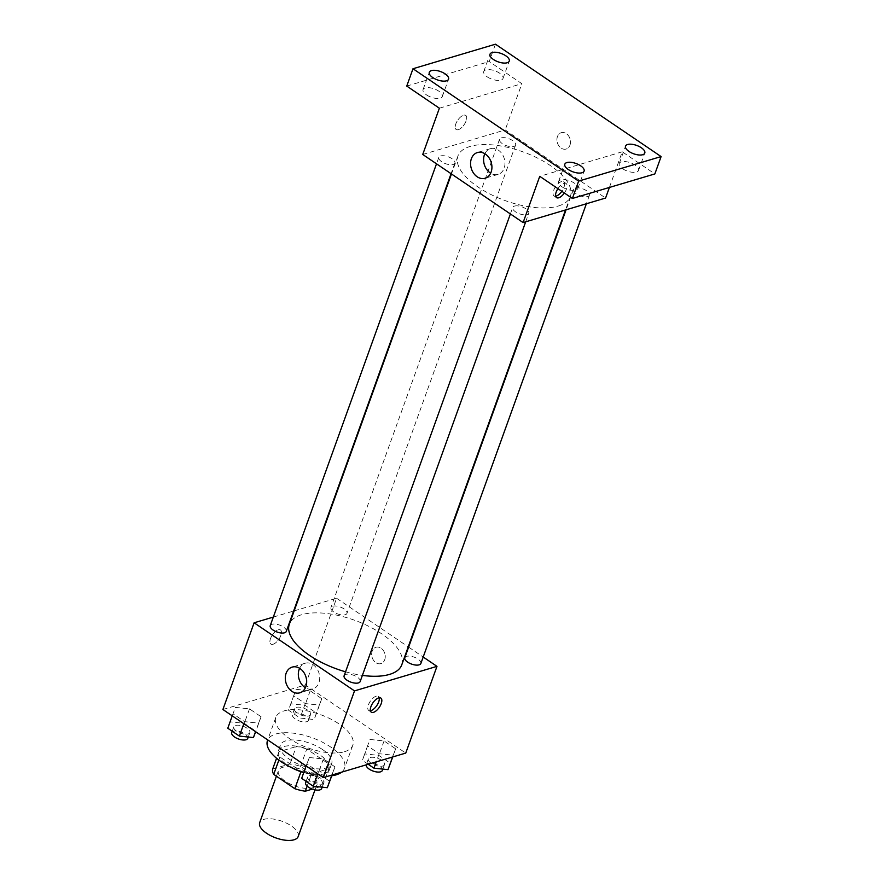 <?xml version="1.0" encoding="UTF-8"?>
<svg xmlns="http://www.w3.org/2000/svg" width="884" height="884" viewBox="0 0 884 884"><rect width="100%" height="100%" fill="white"/><g stroke="black" fill="none" stroke-linecap="round" stroke-linejoin="round"><path stroke-width="0.66" stroke-dasharray="4.42 3.31" d="M298.195 836.518A20.465 8.884 19.8 0 0 281.952 821.225A20.465 8.884 19.8 0 0 259.686 822.65M312.726 787.766A20.465 8.884 19.8 0 0 316.925 784.484A20.465 8.884 19.8 0 0 300.682 769.191A20.465 8.884 19.8 0 0 278.416 770.616A20.465 8.884 19.8 0 0 289.698 783.788A20.465 8.884 19.8 0 0 312.726 787.766M272.681 769.058L290.04 763.898A26.409 11.47 19.8 0 1 300.505 766.395L321.643 780.727A26.409 11.47 19.8 0 1 322.66 786.031L312.361 789.103M300.505 766.395L306.759 749.046L327.887 763.389L321.643 780.727M322.66 786.031L328.914 768.693L311.555 773.854L307.146 786.108M328.914 768.693A26.409 11.47 19.8 0 0 327.887 763.389M306.759 749.046A26.409 11.47 19.8 0 0 296.284 746.549L290.04 763.898M311.555 773.854A26.409 11.47 19.8 0 1 301.079 771.356L279.952 757.024A26.409 11.47 19.8 0 1 278.924 751.72L296.284 746.549M291.753 767.732A27.282 11.846 -160.2 0 1 278.25 750.958A27.282 11.846 -160.2 0 1 294.67 745.941A27.282 11.846 -160.2 0 1 320.406 755.301A27.282 11.846 -160.2 0 1 329.588 769.445A27.282 11.846 -160.2 0 1 303.753 772.594M322.494 749.51A27.282 11.846 19.8 0 0 296.748 740.162A27.282 11.846 19.8 0 0 280.327 745.179A27.282 11.846 19.8 0 0 295.367 762.737A27.282 11.846 19.8 0 0 326.074 768.041A27.282 11.846 19.8 0 0 331.666 763.666A27.282 11.846 19.8 0 0 322.494 749.51M279.952 757.024L278.858 760.074M278.924 751.72L276.57 758.262M341.6 772.174A40.929 17.768 19.8 0 0 344.506 768.284A40.929 17.768 19.8 0 0 312.019 737.709A40.929 17.768 19.8 0 0 267.487 740.56M303.809 772.428A40.929 17.768 19.8 0 0 331.754 775.776M344.44 751.731A40.929 17.768 19.8 0 0 352.838 745.157A40.929 17.768 19.8 0 0 320.339 714.581A40.929 17.768 19.8 0 0 275.819 717.432A40.929 17.768 19.8 0 0 298.383 743.775A40.929 17.768 19.8 0 0 344.44 751.731M296.14 689.332L310.185 690.813L321.776 698.68L319.323 705.067L305.278 703.587L293.687 695.719L296.14 689.332L310.185 690.813L321.776 698.68L319.323 705.067L305.278 703.587L293.687 695.719L290.935 703.797L304.98 705.266L316.571 713.134L314.118 719.521L300.074 718.04L288.482 710.172L290.935 703.797M235.442 707.399L249.487 708.88L261.078 716.736L258.625 723.123L244.581 721.642L232.989 713.786L235.442 707.399L249.487 708.88L261.078 716.736L258.625 723.123L244.581 721.642L232.989 713.786L230.238 721.852L244.282 723.333L255.874 731.19L255.664 731.742M222.901 709.509L305.367 684.967L405.756 753.08M370.02 739.466L384.065 740.947L395.656 748.803L393.203 755.19L379.17 753.721L367.578 745.853L370.02 739.466L384.065 740.947L395.656 748.803L393.203 755.19L379.17 753.721L367.578 745.853L364.816 753.919L378.86 755.4L390.452 763.268M309.334 757.522L323.367 759.002L334.959 766.87L332.517 773.257L318.472 771.776L306.881 763.909L309.334 757.522L323.367 759.002L334.959 766.87L332.517 773.257L318.472 771.776L306.881 763.909L309.334 757.522L304.129 771.975L318.163 773.456L329.754 781.323M294.173 610.866L336.583 598.247L305.367 684.967M336.583 598.247L408.231 646.856M408.629 647.121L423.193 657.011M384.728 659.685A8.531 6.619 -106.6 0 0 383.324 650.469A8.531 6.619 -106.6 0 0 376.02 647.254A8.531 6.619 -106.6 0 0 372.109 657.32A8.531 6.619 -106.6 0 0 380.882 663.597A8.531 6.619 -106.6 0 0 384.728 659.685A8.531 6.619 -106.6 0 0 383.324 650.469A8.531 6.619 -106.6 0 0 376.02 647.254A8.531 6.619 -106.6 0 0 372.109 657.32A8.531 6.619 -106.6 0 0 380.882 663.608A8.531 6.619 -106.6 0 0 384.728 659.685M401.767 664.812A59.758 25.945 19.8 0 0 354.34 620.159A59.758 25.945 19.8 0 0 289.322 624.325M345.545 671.807A59.758 25.945 19.8 0 0 362.385 675.398M273.322 617.076L293.621 611.032M286.283 631.419A8.531 3.702 19.8 0 0 279.51 625.054A8.531 3.702 19.8 0 0 270.239 625.651M345.224 614.734A8.531 3.702 19.8 0 0 346.97 613.363A8.531 3.702 19.8 0 0 340.207 606.999A8.531 3.702 19.8 0 0 330.925 607.584A8.531 3.702 19.8 0 0 335.633 613.076A8.531 3.702 19.8 0 0 345.224 614.734M420.861 663.497A8.531 3.702 19.8 0 0 414.088 657.121A8.531 3.702 19.8 0 0 404.817 657.718M344.119 675.774A8.531 3.702 -160.2 0 1 345.865 674.404A8.531 3.702 -160.2 0 1 355.467 676.061A8.531 3.702 -160.2 0 1 360.164 681.553M273.09 644.248A8.531 3.901 124.2 0 0 280.018 637.353A8.531 3.901 124.2 0 0 280.471 629.961A8.531 3.901 124.2 0 0 272.46 634.822A8.531 3.901 124.2 0 0 270.902 644.071A8.531 3.901 124.2 0 0 273.09 644.248A8.531 3.901 124.2 0 0 280.018 637.364A8.531 3.901 124.2 0 0 280.482 629.961A8.531 3.901 124.2 0 0 272.46 634.834A8.531 3.901 124.2 0 0 270.902 644.071A8.531 3.901 124.2 0 0 273.09 644.248M370.407 710.758A8.531 3.901 -55.8 0 1 368.761 710.471A8.531 3.901 -55.8 0 1 369.214 703.067A8.531 3.901 -55.8 0 1 376.153 696.183A8.531 3.901 -55.8 0 1 378.33 696.349A8.531 3.901 -55.8 0 1 379.214 697.774M299.61 668.293A13.415 10.409 73.4 0 1 305.19 663.232A13.415 10.409 73.4 0 1 316.671 668.282A13.415 10.409 73.4 0 1 318.892 682.791A13.415 10.409 73.4 0 1 312.848 688.945A13.415 10.409 73.4 0 1 305.4 687.763M558.124 206.083A59.758 25.945 19.8 0 0 570.368 196.502A59.758 25.945 19.8 0 0 522.941 151.849A59.758 25.945 19.8 0 0 457.934 156.015A59.758 25.945 19.8 0 0 490.874 194.48A59.758 25.945 19.8 0 0 558.124 206.083M514.477 206.094A8.531 3.702 -160.2 0 1 524.068 207.751A8.531 3.702 -160.2 0 1 528.765 213.243A8.531 3.702 -160.2 0 1 519.494 213.829A8.531 3.702 -160.2 0 1 512.72 207.464A8.531 3.702 -160.2 0 1 514.477 206.094M513.836 146.424A8.531 3.702 19.8 0 0 515.582 145.053A8.531 3.702 19.8 0 0 508.808 138.678A8.531 3.702 19.8 0 0 499.537 139.274A8.531 3.702 19.8 0 0 504.234 144.766A8.531 3.702 19.8 0 0 513.836 146.424M587.716 196.546A8.531 3.702 19.8 0 0 589.462 195.176A8.531 3.702 19.8 0 0 582.7 188.811A8.531 3.702 19.8 0 0 573.418 189.397A8.531 3.702 19.8 0 0 578.125 194.889A8.531 3.702 19.8 0 0 587.716 196.546M453.138 164.479A8.531 3.702 19.8 0 0 454.884 163.109A8.531 3.702 19.8 0 0 448.111 156.744A8.531 3.702 19.8 0 0 438.84 157.33A8.531 3.702 19.8 0 0 443.536 162.822A8.531 3.702 19.8 0 0 453.138 164.479M422.729 154.468L505.195 129.937L605.584 198.038M495.46 44.2L489.217 61.549L521.847 83.682L505.195 129.937M609.396 187.452L622.237 151.794L654.856 173.927M569.981 145.12A8.531 6.619 -106.6 0 0 568.578 135.904A8.531 6.619 -106.6 0 0 561.285 132.688A8.531 6.619 -106.6 0 0 557.373 142.744A8.531 6.619 -106.6 0 0 566.147 149.031A8.531 6.619 -106.6 0 0 569.981 145.12A8.531 6.619 -106.6 0 0 568.578 135.904A8.531 6.619 -106.6 0 0 561.274 132.688A8.531 6.619 -106.6 0 0 557.362 142.744A8.531 6.619 -106.6 0 0 566.136 149.031A8.531 6.619 -106.6 0 0 569.981 145.12M439.381 108.213L521.847 83.682M458.343 129.672A8.531 3.901 124.2 0 0 465.271 122.788A8.531 3.901 124.2 0 0 465.724 115.395A8.531 3.901 124.2 0 0 457.713 120.257A8.531 3.901 124.2 0 0 456.155 129.506A8.531 3.901 124.2 0 0 458.343 129.672A8.531 3.901 124.2 0 0 465.282 122.788A8.531 3.901 124.2 0 0 465.735 115.395A8.531 3.901 124.2 0 0 457.713 120.257A8.531 3.901 124.2 0 0 456.155 129.506A8.531 3.901 124.2 0 0 458.343 129.683M622.237 151.794L539.759 176.325M557.926 188.646A8.531 3.901 -55.8 0 1 563.937 183.331A8.531 3.901 -55.8 0 1 566.114 183.507A8.531 3.901 -55.8 0 1 564.368 193.021M555.66 196.193A8.531 3.901 -55.8 0 1 554.014 195.894A8.531 3.901 -55.8 0 1 554.467 188.502A8.531 3.901 -55.8 0 1 561.406 181.618A8.531 3.901 -55.8 0 1 563.583 181.784A8.531 3.901 -55.8 0 1 561.837 191.309M484.863 153.728A13.415 10.409 73.4 0 1 490.454 148.667A13.415 10.409 73.4 0 1 501.935 153.717A13.415 10.409 73.4 0 1 504.145 168.214A13.415 10.409 73.4 0 1 498.101 174.38A13.415 10.409 73.4 0 1 490.653 173.198M487.206 76.842A10.232 4.442 19.8 0 0 496.863 80.345A10.232 4.442 19.8 0 0 503.018 78.466A10.232 4.442 19.8 0 0 494.896 70.819A10.232 4.442 19.8 0 0 483.758 71.538A10.232 4.442 19.8 0 0 487.206 76.842M426.508 94.897A10.232 4.442 19.8 0 0 436.166 98.411A10.232 4.442 19.8 0 0 442.32 96.522A10.232 4.442 19.8 0 0 434.199 88.875A10.232 4.442 19.8 0 0 423.071 89.593A10.232 4.442 19.8 0 0 426.508 94.897M406.751 86.08L489.217 61.549M622.734 168.789A10.232 4.442 19.8 0 0 632.38 172.292A10.232 4.442 19.8 0 0 638.546 170.413A10.232 4.442 19.8 0 0 630.414 162.767A10.232 4.442 19.8 0 0 619.286 163.485A10.232 4.442 19.8 0 0 622.734 168.789M562.036 186.844A10.232 4.442 19.8 0 0 571.683 190.358A10.232 4.442 19.8 0 0 577.849 188.469A10.232 4.442 19.8 0 0 569.727 180.822A10.232 4.442 19.8 0 0 558.589 181.54A10.232 4.442 19.8 0 0 562.036 186.844M301.676 778.362L304.129 771.975M321.986 784.097A8.531 3.702 19.8 0 0 323.743 782.727A8.531 3.702 19.8 0 0 316.969 776.362A8.531 3.702 19.8 0 0 307.698 776.959A8.531 3.702 19.8 0 0 312.395 782.439A8.531 3.702 19.8 0 0 321.986 784.097M323.367 759.002L318.163 773.456M334.959 766.87L332.03 775.014M332.517 773.257L331.865 775.069M318.472 771.776L317.721 773.843M306.881 763.909L306.129 765.975M321.654 788.517A8.531 3.702 19.8 0 0 314.892 782.141A8.531 3.702 19.8 0 0 305.61 782.738M227.785 728.239L230.238 721.852M248.106 733.974A8.531 3.702 19.8 0 0 249.852 732.604A8.531 3.702 19.8 0 0 243.089 726.228A8.531 3.702 19.8 0 0 233.807 726.825A8.531 3.702 19.8 0 0 238.514 732.317A8.531 3.702 19.8 0 0 248.106 733.974M249.487 708.88L244.282 723.333M261.078 716.736L255.874 731.19M258.625 723.123L255.553 731.665M244.581 721.642L243.84 723.72M232.989 713.786L232.249 715.852M247.774 738.383A8.531 3.702 19.8 0 0 241 732.018A8.531 3.702 19.8 0 0 231.73 732.604M368.197 764.262L362.374 760.306L364.816 753.919M382.684 766.041A8.531 3.702 19.8 0 0 384.429 764.671A8.531 3.702 19.8 0 0 377.667 758.306A8.531 3.702 19.8 0 0 368.385 758.892A8.531 3.702 19.8 0 0 373.092 764.384A8.531 3.702 19.8 0 0 382.684 766.041M384.065 740.947L378.86 755.4M395.656 748.803L392.728 756.958M393.203 755.19L392.551 757.013M379.17 753.721L376.23 761.864M367.578 745.853L362.374 760.306M382.352 770.45A8.531 3.702 19.8 0 0 375.589 764.085A8.531 3.702 19.8 0 0 366.308 764.682A8.531 3.702 19.8 0 0 366.263 764.837M308.803 715.918A8.531 3.702 19.8 0 0 310.549 714.548A8.531 3.702 19.8 0 0 303.776 708.172A8.531 3.702 19.8 0 0 294.505 708.769A8.531 3.702 19.8 0 0 299.201 714.261A8.531 3.702 19.8 0 0 308.803 715.918M310.185 690.813L304.98 705.266M321.776 698.68L316.571 713.134M319.323 705.067L314.118 719.521M305.278 703.587L300.074 718.04M293.687 695.719L288.482 710.172M306.715 721.698A8.531 3.702 19.8 0 0 308.472 720.327A8.531 3.702 19.8 0 0 301.698 713.952A8.531 3.702 19.8 0 0 292.427 714.548A8.531 3.702 19.8 0 0 297.123 720.04A8.531 3.702 19.8 0 0 306.715 721.698M314.991 789.843L316.925 784.484M276.405 776.196L278.416 770.616M280.327 745.179L278.25 750.958M331.666 763.666L329.588 769.445M275.819 717.432L267.719 739.919M352.838 745.157L344.506 768.284M368.761 710.471L371.291 712.184M378.33 696.349L380.86 698.073M305.19 663.232L292.162 667.111M312.848 688.945L299.809 692.824M457.934 156.015L451.47 173.971M570.368 196.502L565.528 209.961M525.682 221.818L528.765 213.243M510.388 213.95L512.72 207.464M499.537 139.274L330.925 607.584M515.582 145.053L346.97 613.363M573.418 189.397L566.08 209.795M589.462 195.176L586.379 203.751M438.84 157.33L436.508 163.816M454.884 163.109L451.072 173.706M554.014 195.894L556.544 197.618M563.583 181.784L566.114 183.507M490.454 148.667L477.415 152.545M498.101 174.38L485.073 178.259M503.018 78.466L509.261 61.118M483.758 71.538L490.012 54.189M638.546 170.413L644.79 153.065M619.286 163.485L625.529 146.136M577.849 188.469L584.092 171.131M558.589 181.54L564.832 164.192M442.32 96.522L448.564 79.184M423.071 89.593L429.315 72.245M307.698 776.959L306.107 781.368M323.743 782.727L322.141 787.169M233.807 726.825L232.216 731.245M249.852 732.604L248.26 737.035M368.385 758.892L366.308 764.682M384.429 764.671L382.838 769.102M294.505 708.769L292.427 714.548M310.549 714.548L308.472 720.327"/><path stroke-width="1.33" d="M276.405 776.196L259.686 822.65A20.465 8.884 19.8 0 0 270.968 835.822A20.465 8.884 19.8 0 0 293.996 839.8A20.465 8.884 19.8 0 0 298.195 836.518L314.991 789.843M300.958 771.721L294.836 788.705L273.708 774.373A26.409 11.47 19.8 0 1 272.681 769.058L276.57 758.262M312.361 789.103L305.312 791.202A26.409 11.47 19.8 0 1 294.836 788.705M307.146 786.108L305.312 791.202M303.753 772.594A27.282 11.846 -160.2 0 1 291.753 767.732M278.858 760.074L273.708 774.373M331.754 775.776A40.929 17.768 19.8 0 0 336.119 774.859A40.929 17.768 19.8 0 0 341.6 772.174M267.719 739.919L267.487 740.56A40.929 17.768 19.8 0 0 303.809 772.428M423.193 657.011L436.972 666.359L405.756 753.08L323.29 777.622L222.901 709.509L254.117 622.789L273.322 617.076M362.385 675.398A59.758 25.945 19.8 0 0 389.524 674.404A59.758 25.945 19.8 0 0 401.767 664.812L565.528 209.961M451.47 173.971L289.322 624.325A59.758 25.945 19.8 0 0 345.545 671.807M293.621 611.032L294.173 610.866M436.972 666.359L354.506 690.89L254.117 622.789M436.508 163.816L270.239 625.651A8.531 3.702 19.8 0 0 274.935 631.132A8.531 3.702 19.8 0 0 284.526 632.789A8.531 3.702 19.8 0 0 286.283 631.419L451.072 173.706M566.08 209.795L404.817 657.718A8.531 3.702 19.8 0 0 409.513 663.21A8.531 3.702 19.8 0 0 419.115 664.856A8.531 3.702 19.8 0 0 420.861 663.497L586.379 203.751M525.682 221.818L360.164 681.553A8.531 3.702 -160.2 0 1 350.893 682.15A8.531 3.702 -160.2 0 1 344.119 675.774L510.388 213.95M354.506 690.89L323.29 777.622M305.864 686.658A13.415 10.409 73.4 0 1 299.809 692.824A13.415 10.409 73.4 0 1 286.007 682.934A13.415 10.409 73.4 0 1 292.162 667.111A13.415 10.409 73.4 0 1 303.643 672.16A13.415 10.409 73.4 0 1 305.864 686.658M378.672 697.896A8.531 3.901 -55.8 0 1 380.86 698.073A8.531 3.901 -55.8 0 1 379.302 707.311A8.531 3.901 -55.8 0 1 371.291 712.184A8.531 3.901 -55.8 0 1 371.744 704.791A8.531 3.901 -55.8 0 1 378.672 697.896M379.214 697.774A8.531 3.901 -55.8 0 1 376.772 705.598A8.531 3.901 -55.8 0 1 370.407 710.758M305.4 687.763A13.415 10.409 73.4 0 1 299.61 668.293M609.396 187.452L605.584 198.038L523.107 222.58L422.729 154.468L439.381 108.213L406.751 86.08L412.994 68.742L495.46 44.2L661.099 156.578L654.856 173.927L572.39 198.458L539.759 176.325L523.107 222.58M661.099 156.578L578.633 181.121L572.39 198.458M578.633 181.121L412.994 68.742M491.117 172.093A13.415 10.409 73.4 0 1 485.073 178.259A13.415 10.409 73.4 0 1 471.271 168.369A13.415 10.409 73.4 0 1 477.415 152.545A13.415 10.409 73.4 0 1 488.896 157.595A13.415 10.409 73.4 0 1 491.117 172.093M564.368 193.021A8.531 3.901 -55.8 0 1 556.544 197.618A8.531 3.901 -55.8 0 1 557.926 188.646M561.837 191.309A8.531 3.901 -55.8 0 1 555.66 196.193M490.653 173.198A13.415 10.409 73.4 0 1 484.863 153.728M445.127 73.869A10.232 4.442 -160.2 0 1 448.564 79.184A10.232 4.442 -160.2 0 1 442.409 81.063A10.232 4.442 -160.2 0 1 432.751 77.549A10.232 4.442 -160.2 0 1 429.315 72.245A10.232 4.442 -160.2 0 1 435.469 70.366A10.232 4.442 -160.2 0 1 445.127 73.869M580.644 165.816A10.232 4.442 -160.2 0 1 584.092 171.131A10.232 4.442 -160.2 0 1 577.937 173.01A10.232 4.442 -160.2 0 1 568.279 169.496A10.232 4.442 -160.2 0 1 564.832 164.192A10.232 4.442 -160.2 0 1 570.998 162.313A10.232 4.442 -160.2 0 1 580.644 165.816M641.342 147.761A10.232 4.442 -160.2 0 1 644.79 153.065A10.232 4.442 -160.2 0 1 638.624 154.954A10.232 4.442 -160.2 0 1 628.977 151.44A10.232 4.442 -160.2 0 1 625.529 146.136A10.232 4.442 -160.2 0 1 631.684 144.258A10.232 4.442 -160.2 0 1 641.342 147.761M505.814 55.814A10.232 4.442 -160.2 0 1 509.261 61.118A10.232 4.442 -160.2 0 1 503.106 63.007A10.232 4.442 -160.2 0 1 493.449 59.493A10.232 4.442 -160.2 0 1 490.012 54.189A10.232 4.442 -160.2 0 1 496.167 52.311A10.232 4.442 -160.2 0 1 505.814 55.814M332.03 775.014L327.312 787.71L313.267 786.23L301.676 778.362L306.129 765.975M331.865 775.069L327.312 787.71M317.721 773.843L313.267 786.23M306.107 781.368L305.61 782.738A8.531 3.702 19.8 0 0 310.317 788.23A8.531 3.702 19.8 0 0 319.909 789.876A8.531 3.702 19.8 0 0 321.654 788.517L322.141 787.169M255.664 731.742L253.421 737.576L239.376 736.096L227.785 728.239L232.249 715.852M255.553 731.665L253.421 737.576M243.84 723.72L239.376 736.096M232.216 731.245L231.73 732.604A8.531 3.702 19.8 0 0 236.426 738.096A8.531 3.702 19.8 0 0 246.028 739.753A8.531 3.702 19.8 0 0 247.774 738.383L248.26 737.035M392.728 756.958L388.01 769.644L373.965 768.174L368.197 764.262M392.551 757.013L388.01 769.644M376.23 761.864L373.965 768.174M366.263 764.837A8.531 3.702 19.8 0 0 371.169 770.24A8.531 3.702 19.8 0 0 380.606 771.82A8.531 3.702 19.8 0 0 382.352 770.45L382.838 769.102"/></g></svg>

